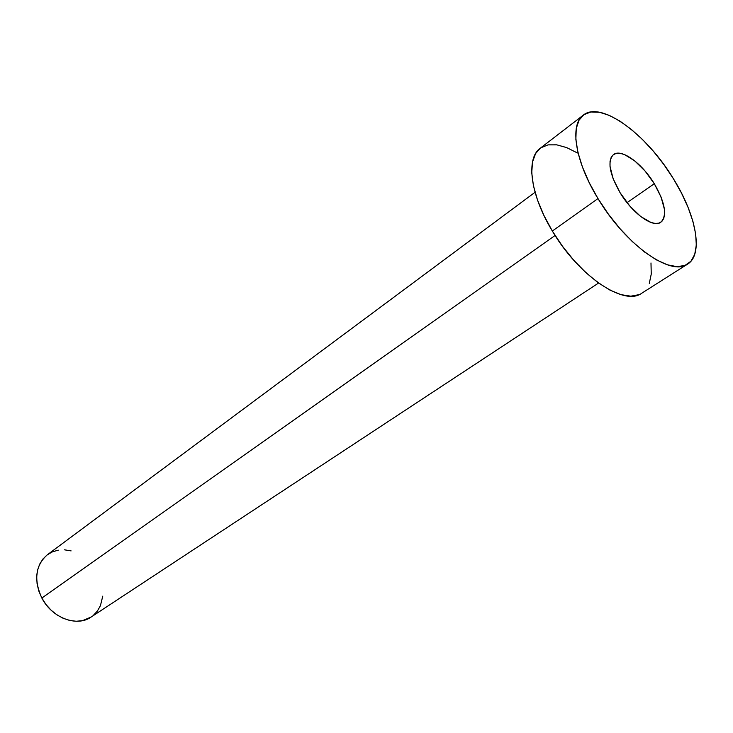 <?xml version="1.0" encoding="UTF-8"?>
<svg xmlns="http://www.w3.org/2000/svg" width="733" height="733" viewBox="0 0 733 733"><rect width="100%" height="100%" fill="white"/><g stroke="black" fill="none" stroke-linecap="round" stroke-linejoin="round"><path stroke-width="1.1" d="M654.294 183.708L627.027 202.674L654.294 183.708L645.031 170.991L634.613 160.784L624.534 154.581L620.1 153.307L616.288 153.362L613.264 154.755L611.148 157.458L610.048 161.361L610.012 166.345L613.136 178.751L620.1 192.733C609.407 173.794 607.199 161.086 613.484 154.59C621.337 148.203 642.026 163.267 654.294 183.708C665.197 202.702 667.378 215.557 660.836 222.255C653.204 228.265 632.524 213.56 620.1 192.733L629.812 206.037L640.688 216.501L650.968 222.475L655.375 223.483L659.049 223.116L661.872 221.403L663.741 218.443L664.593 214.348L664.419 209.29L661.093 197.113L654.294 183.708M535.044 192.284L47.388 554.725C35.422 565.326 33.571 579.766 41.854 598.046L555.092 235.467L41.854 598.046C51.924 617.928 76.837 627.237 91.039 617.104L598.568 283.039M583.285 115.145L540.194 148.277C525.68 158.374 530.225 194.831 552.334 231.014L597.991 198.579C575.084 161.452 569.44 124.683 583.34 115.099C600.978 100.494 646.588 134.185 673.37 178.678C696.258 215.172 703.753 254.388 687.618 264.091C671.034 276.845 625.506 244.886 597.991 198.579L552.334 231.014C578.832 276.176 624.223 306.495 641.668 293.273L687.481 264.182M638.929 294.684L630.792 296.178L621.007 294.657L609.948 290.112L598.055 282.663L585.814 272.575L573.756 260.233L562.431 246.178L552.334 231.014L543.913 215.42L537.527 200.091L533.422 185.687L531.746 172.805L532.506 161.956L535.612 153.527L540.248 148.24M540.872 147.782L548.027 144.877L556.75 144.841L566.682 147.599L577.43 152.968M650.986 262.973L651.243 274.115L649.301 283.369M673.37 178.678L681.516 193.109L688.095 207.457L692.877 221.229L695.663 233.946L696.304 245.143L694.728 254.378L690.935 261.25L684.998 265.428L677.081 266.665L667.461 264.833L656.475 259.903L644.564 252.033L632.222 241.478L619.99 228.669L608.399 214.155L597.991 198.579L589.204 182.618L582.433 166.996L577.934 152.382L575.863 139.398L576.248 128.532L579.024 120.194L583.99 114.623L590.908 111.975L599.457 112.259L609.27 115.365L619.981 121.137L631.177 129.283L642.493 139.508L653.524 151.419L663.933 164.623L673.37 178.678M91.158 617.021L82.536 620.649L76.269 621.254L69.717 620.466L63.157 618.285L56.835 614.795L51.026 610.122L45.959 604.468L41.854 598.046L38.858 591.128L37.108 583.999L36.668 576.944L37.539 570.247L39.664 564.181L42.972 558.958L47.297 554.799L52.464 551.83L58.283 550.153M64.504 549.823L71.101 550.886M102.767 596.14L100.412 605.724L97.379 611.056L93.293 615.427"/></g></svg>
